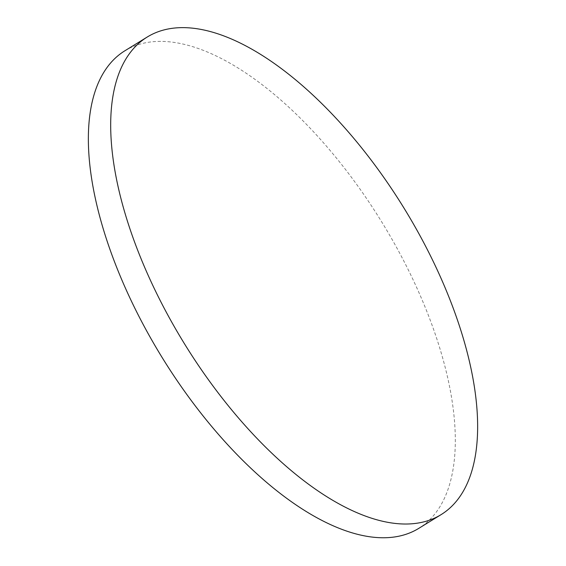 <?xml version="1.0" encoding="UTF-8"?>
<svg xmlns="http://www.w3.org/2000/svg" width="566" height="566" viewBox="0 0 566 566"><rect width="100%" height="100%" fill="white"/><g stroke="black" fill="none" stroke-linecap="round" stroke-linejoin="round"><path stroke-width="0.42" stroke-dasharray="2.83 2.12" d="M124.867 50.791A280.382 129.034 -121.6 0 1 131.85 47.112A280.382 129.034 -121.6 0 1 390.49 236.638A280.382 129.034 -121.6 0 1 418.805 528.347"/><path stroke-width="0.85" d="M412.819 222.898A280.382 129.034 -121.6 0 1 441.133 514.607A280.382 129.034 -121.6 0 1 175.51 328.761A280.382 129.034 -121.6 0 1 147.195 37.052A280.382 129.034 -121.6 0 1 412.819 222.898M441.133 514.607L418.805 528.347A280.382 129.034 -121.6 0 1 411.822 532.033A280.382 129.034 -121.6 0 1 153.181 342.501A280.382 129.034 -121.6 0 1 124.867 50.791L147.195 37.052"/></g></svg>
